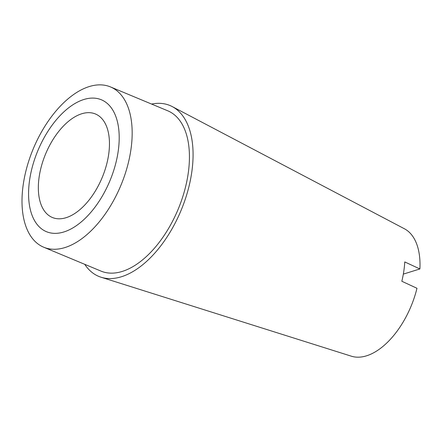 <?xml version="1.0" encoding="UTF-8"?>
<svg xmlns="http://www.w3.org/2000/svg" width="442" height="442" viewBox="0 0 442 442"><rect width="100%" height="100%" fill="white"/><g stroke="black" fill="none" stroke-linecap="round" stroke-linejoin="round"><path stroke-width="0.66" d="M23.354 183.784A86.82 47.46 112.6 0 1 110.494 86.93A86.82 47.46 112.6 0 1 130.815 150.352A86.82 47.46 112.6 0 1 43.67 247.2A86.82 47.46 112.6 0 1 23.354 183.784M29.686 179.491A71.438 39.051 -67.4 0 0 87.334 216.204A71.438 39.051 -67.4 0 0 104.677 101.516A71.438 39.051 -67.4 0 0 29.686 179.491M151.584 104.063A92.56 50.592 112.6 0 1 172.214 106.572A92.56 50.592 112.6 0 1 191.635 173.126A92.56 50.592 112.6 0 1 101.063 277.228L351.318 356.18A69.096 37.769 112.6 0 0 416.977 288.289L401.833 281.261A70.659 38.625 -67.4 0 0 403.773 271.443A70.659 38.625 -67.4 0 0 404.756 261.929L419.9 268.957L403.336 274.106M172.214 106.572L404.436 228.785A69.096 37.769 112.6 0 1 419.9 268.957M101.063 277.228A92.56 50.592 112.6 0 1 84.754 264.333M110.494 86.93L167.767 110.809A86.82 47.46 112.6 0 1 188.082 174.231A86.82 47.46 112.6 0 1 100.942 271.079L43.67 247.2M108.588 154.943A56.057 30.642 112.6 0 1 52.327 217.475A56.057 30.642 112.6 0 1 45.614 153.943A56.057 30.642 112.6 0 1 95.472 113.997A56.057 30.642 112.6 0 1 108.588 154.943"/></g></svg>
